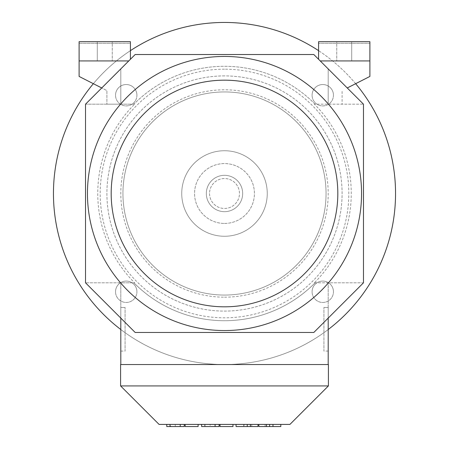 <?xml version="1.0" encoding="UTF-8"?>
<svg xmlns="http://www.w3.org/2000/svg" width="449" height="449" viewBox="0 0 449 449"><rect width="100%" height="100%" fill="white"/><g stroke="black" fill="none" stroke-linecap="round" stroke-linejoin="round"><path stroke-width="0.34" stroke-dasharray="2.25 1.68" d="M328.197 351.073L323.92 351.073L323.92 307.458L323.92 351.073L323.92 307.458L323.92 351.073L328.197 351.073L328.197 307.458L328.197 351.073L328.197 307.458L323.92 307.458L328.197 307.458L328.197 351.073M120.803 351.073L125.08 351.073L125.08 307.458L125.08 351.073L125.08 307.458L125.08 351.073L120.803 351.073L120.803 307.458L120.803 351.073L120.803 307.458L125.08 307.458L120.803 307.458L120.803 351.073M206.327 193.497A18.173 18.173 0 0 1 224.5 175.323A18.173 18.173 0 0 1 242.673 193.497A18.173 18.173 0 0 0 224.5 175.323A18.173 18.173 0 0 0 206.327 193.497A18.173 18.173 0 0 0 224.5 211.67A18.173 18.173 0 0 0 242.673 193.497A18.173 18.173 0 0 1 224.5 211.67A18.173 18.173 0 0 1 206.327 193.497M209.531 193.497A14.969 14.969 0 0 0 224.5 208.465A14.969 14.969 0 0 0 239.469 193.497A14.969 14.969 0 0 0 224.5 178.534A14.969 14.969 0 0 0 209.531 193.497A14.969 14.969 0 0 0 224.5 208.465A14.969 14.969 0 0 0 239.469 193.497A14.969 14.969 0 0 0 224.5 178.534A14.969 14.969 0 0 0 209.531 193.497M130.423 50.647A171.047 171.047 0 0 0 93.353 83.694M120.803 329.527A171.047 171.047 0 0 0 395.547 193.497A171.047 171.047 0 0 0 224.5 22.45A171.047 171.047 0 0 0 53.453 193.497A171.047 171.047 0 0 0 328.197 329.527M224.5 75.903A117.593 117.593 0 0 0 106.907 193.497A117.593 117.593 0 0 0 224.5 311.095A117.593 117.593 0 0 0 342.093 193.497A117.593 117.593 0 0 0 224.5 75.903A117.593 117.593 0 0 0 106.907 193.497A117.593 117.593 0 0 0 224.5 311.095A117.593 117.593 0 0 0 342.093 193.497A117.593 117.593 0 0 0 224.5 75.903M224.5 295.055A101.558 101.558 0 0 0 326.058 193.497A101.558 101.558 0 0 0 224.5 91.938A101.558 101.558 0 0 0 122.942 193.497A101.558 101.558 0 0 0 224.5 295.055A101.558 101.558 0 0 0 326.058 193.497A101.558 101.558 0 0 0 224.5 91.938A101.558 101.558 0 0 0 122.942 193.497A101.558 101.558 0 0 0 224.5 295.055M224.5 297.193A103.697 103.697 0 0 0 328.197 193.497A103.697 103.697 0 0 0 224.5 89.8A103.697 103.697 0 0 0 120.803 193.497A103.697 103.697 0 0 0 224.5 297.193M224.5 150.735A42.762 42.762 0 0 0 181.738 193.497A42.762 42.762 0 0 0 224.5 236.258A42.762 42.762 0 0 0 267.262 193.497A42.762 42.762 0 0 0 224.5 150.735A42.762 42.762 0 0 0 181.738 193.497A42.762 42.762 0 0 0 224.5 236.258A42.762 42.762 0 0 0 267.262 193.497A42.762 42.762 0 0 0 224.5 150.735M224.5 223.434A29.931 29.931 0 0 0 254.431 193.497A29.931 29.931 0 0 0 224.5 163.565A29.931 29.931 0 0 0 194.569 193.497A29.931 29.931 0 0 0 224.5 223.434A29.931 29.931 0 0 0 254.431 193.497A29.931 29.931 0 0 0 224.5 163.565A29.931 29.931 0 0 0 194.569 193.497A29.931 29.931 0 0 0 224.5 223.434M333.461 95.227A10.692 10.692 0 0 0 322.769 84.535A10.692 10.692 0 0 0 312.083 95.227A10.692 10.692 0 0 1 322.769 84.535A10.692 10.692 0 0 1 333.461 95.227A10.692 10.692 0 0 1 322.769 105.919A10.692 10.692 0 0 1 312.083 95.227A10.692 10.692 0 0 0 322.769 105.919A10.692 10.692 0 0 0 333.461 95.227M136.917 291.771A10.692 10.692 0 0 0 126.231 281.08A10.692 10.692 0 0 0 115.539 291.771A10.692 10.692 0 0 1 126.231 281.08A10.692 10.692 0 0 1 136.917 291.771A10.692 10.692 0 0 1 126.231 302.458A10.692 10.692 0 0 1 115.539 291.771A10.692 10.692 0 0 0 126.231 302.458A10.692 10.692 0 0 0 136.917 291.771M333.461 291.771A10.692 10.692 0 0 0 322.769 281.08A10.692 10.692 0 0 0 312.083 291.771A10.692 10.692 0 0 1 322.769 281.08A10.692 10.692 0 0 1 333.461 291.771A10.692 10.692 0 0 1 322.769 302.458A10.692 10.692 0 0 1 312.083 291.771A10.692 10.692 0 0 0 322.769 302.458A10.692 10.692 0 0 0 333.461 291.771M136.917 95.227A10.692 10.692 0 0 0 126.231 84.535A10.692 10.692 0 0 0 115.539 95.227A10.692 10.692 0 0 1 126.231 84.535A10.692 10.692 0 0 1 136.917 95.227A10.692 10.692 0 0 1 126.231 105.919A10.692 10.692 0 0 1 115.539 95.227A10.692 10.692 0 0 0 126.231 105.919A10.692 10.692 0 0 0 136.917 95.227M134.565 104.185L133.909 104.185A127.219 127.219 0 0 1 315.091 104.185L328.197 104.185L328.197 68.905L328.197 104.185L342.093 104.185L342.093 90.597L342.093 104.185L328.197 104.185L363.477 104.185L314.435 104.185A126.747 126.747 0 0 1 314.435 282.814L315.091 282.814A127.219 127.219 0 0 1 133.909 282.814L134.565 282.814A126.747 126.747 0 0 1 134.565 104.185L85.523 104.185L85.523 282.814L120.803 318.088L120.803 282.814L133.909 282.814A127.219 127.219 0 0 0 315.091 282.814L328.197 282.814L328.197 318.088L328.197 282.814L363.477 282.814L363.477 104.185L320.227 60.935L369.892 60.935L320.227 60.935L328.197 68.905L328.197 104.185L328.197 68.905L313.817 54.52L135.183 54.52L120.803 68.905L128.773 60.935L79.108 60.935L79.108 76.437L106.907 90.597L106.907 104.185L120.803 104.185L120.803 68.905L120.803 104.185L106.907 104.185L106.907 90.597L101.738 87.965M224.5 69.18A124.317 124.317 0 0 0 100.183 193.497A124.317 124.317 0 0 0 224.5 317.813A124.317 124.317 0 0 0 348.817 193.497A124.317 124.317 0 0 0 224.5 69.18M97.281 41.695L97.281 60.935L112.25 60.935L97.281 60.935L112.25 60.935L97.281 60.935L97.281 41.695L112.25 41.695L97.281 41.695L112.25 41.695L112.25 60.935L112.25 41.695L97.281 41.695M351.719 41.695L351.719 60.935L336.75 60.935L351.719 60.935L336.75 60.935L351.719 60.935L351.719 41.695L336.75 41.695L351.719 41.695L336.75 41.695L336.75 60.935L336.75 41.695L351.719 41.695M318.577 59.285L320.227 60.935L318.577 59.285L318.577 41.695L318.577 43.295L369.892 43.295L318.577 43.295L318.577 41.695L369.892 41.695L318.577 41.695L369.892 41.695L369.892 76.437L347.262 87.965M320.227 60.935L369.892 60.935M128.773 60.935L130.423 59.285L128.773 60.935L79.108 60.935L128.773 60.935L85.523 104.185L120.803 104.185L120.803 68.905L120.803 104.185L133.909 104.185A127.219 127.219 0 0 1 315.091 104.185L314.435 104.185M79.108 43.295L130.423 43.295L130.423 41.695L79.108 41.695L79.108 43.295L79.108 41.695L130.423 41.695L130.423 43.295L79.108 43.295M79.108 60.935L79.108 41.695L130.423 41.695L130.423 59.285M120.803 364.543L328.197 364.543L120.803 364.543L120.803 318.088L135.183 332.473L120.803 318.088L120.803 282.814L85.523 282.814L134.565 282.814M314.435 282.814L363.477 282.814L313.817 332.473L328.197 318.088L313.817 332.473L135.183 332.473L313.817 332.473L135.183 332.473L120.803 318.088M355.647 83.694A171.047 171.047 0 0 0 318.577 50.647M175.262 426.55L184.242 426.55L170.648 426.55L175.262 426.55L175.262 424.412L170.648 424.412L170.648 426.55M170.648 424.412L184.242 424.412L170.143 424.412L170.143 426.55M184.242 424.412L166.759 424.412L184.242 424.412L184.242 426.55L184.242 424.412L184.242 426.55L166.759 426.55M170.143 424.412L175.262 424.412M258.865 424.412L258.865 426.55L272.818 426.55L258.865 426.55L258.865 424.412L280.816 424.412L258.865 424.412L258.865 426.55L280.816 426.55M273.132 424.412L273.132 426.55M236.056 426.55L258.001 426.55L244.054 426.55L258.001 426.55L258.001 424.412L243.74 424.412L243.74 426.55M243.74 424.412L258.001 424.412L258.001 426.55L258.001 424.412L244.054 424.412L244.054 426.55M272.818 424.412L272.818 426.55M265.135 424.412L265.135 426.55M251.737 424.412L251.737 426.55M244.054 424.412L258.001 424.412M201.623 426.55L219.106 426.55L205.008 426.55L219.106 426.55L219.106 424.412L204.699 424.412L204.699 426.55M204.699 424.412L219.106 424.412L205.008 424.412L205.008 426.55M220.016 426.55L232.98 426.55L220.016 426.55L232.98 426.55L232.98 424.412L220.016 424.412L220.016 426.55L220.016 424.412L232.98 424.412L232.98 426.55L232.98 424.412L220.016 424.412L220.016 426.55M220.016 424.412L232.98 424.412M219.106 424.412L219.106 426.55L219.106 424.412L205.513 424.412L205.513 426.55M205.008 424.412L210.126 424.412L210.126 426.55M210.126 424.412L205.513 424.412M169.834 424.412L169.834 426.55M185.151 426.55L198.116 426.55L185.151 426.55L198.116 426.55L198.116 424.412L185.151 424.412L185.151 426.55L185.151 424.412L198.116 424.412L198.116 426.55L198.116 424.412L185.151 424.412L185.151 426.55M185.151 424.412L198.116 424.412M328.41 385.927L289.925 424.412L159.075 424.412L120.59 385.927L328.41 385.927L328.41 364.543L120.59 364.543L120.59 385.927M328.197 364.543L328.197 318.088M180.229 424.412L180.229 426.55M215.093 424.412L215.093 426.55"/><path stroke-width="0.67" d="M361.552 193.497A137.052 137.052 0 0 1 224.5 330.554A137.052 137.052 0 0 1 87.448 193.497A137.052 137.052 0 0 1 224.5 56.445A137.052 137.052 0 0 1 361.552 193.497M337.816 193.497A113.316 113.316 0 0 1 224.5 306.819A113.316 113.316 0 0 1 111.184 193.497A113.316 113.316 0 0 1 224.5 80.18A113.316 113.316 0 0 1 337.816 193.497M318.577 50.647A171.047 171.047 0 0 0 130.423 50.647M93.353 83.694A171.047 171.047 0 0 0 120.803 329.527M347.262 87.965L369.892 76.437L369.892 60.935L320.227 60.935M318.577 59.285L318.577 41.695L369.892 41.695L369.892 60.935M313.817 54.52L363.477 104.185L363.477 282.814L313.817 332.473L135.183 332.473L85.523 282.814L85.523 104.185L135.183 54.52L313.817 54.52M101.738 87.965L79.108 76.437L79.108 60.935L128.773 60.935M130.423 59.285L130.423 41.695L79.108 41.695L79.108 60.935M328.197 329.527A171.047 171.047 0 0 0 355.647 83.694M280.816 424.412L280.816 426.55L258.865 426.55L258.865 424.412M269.625 424.412L269.625 426.55M266.482 424.412L266.482 426.55M258.001 424.412L258.001 426.55L236.056 426.55L236.056 424.412M247.247 424.412L247.247 426.55M250.39 424.412L250.39 426.55M219.106 424.412L219.106 426.55L201.623 426.55L201.623 424.412M232.98 424.412L232.98 426.55L220.016 426.55L220.016 424.412M184.242 424.412L184.242 426.55L166.759 426.55L166.759 424.412M198.116 424.412L198.116 426.55L185.151 426.55L185.151 424.412M159.075 424.412L289.925 424.412L328.41 385.927L120.59 385.927L159.075 424.412M328.41 385.927L328.41 364.543L120.59 364.543L120.59 385.927M120.803 364.543L120.803 318.088M328.197 364.543L328.197 318.088M215.093 424.412L215.093 426.55M180.229 424.412L180.229 426.55"/></g></svg>
